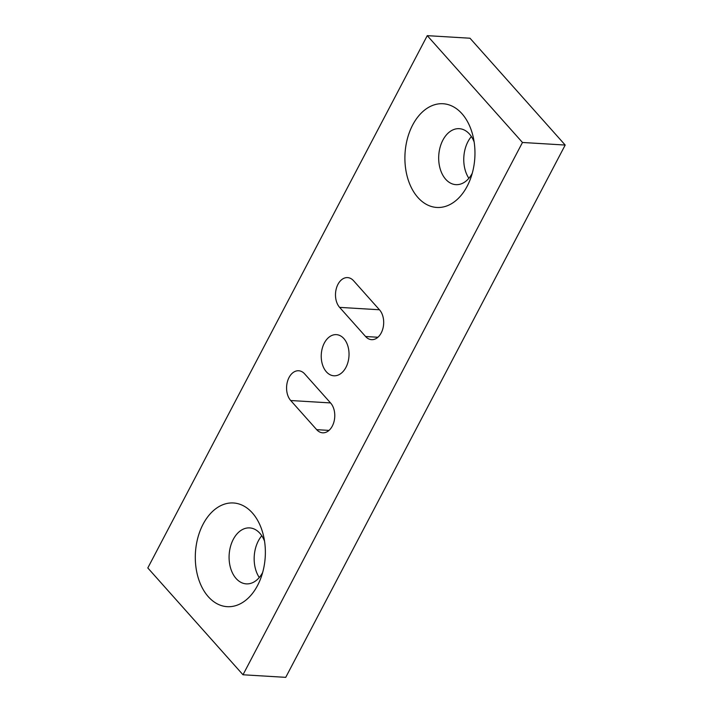 <?xml version="1.0" encoding="UTF-8"?>
<svg xmlns="http://www.w3.org/2000/svg" width="713" height="713" viewBox="0 0 713 713"><rect width="100%" height="100%" fill="white"/><g stroke="black" fill="none" stroke-linecap="round" stroke-linejoin="round"><path stroke-width="1.07" d="M461.944 113.679A51.942 34.964 -86.6 0 0 412.667 125.007A51.942 34.964 -86.6 0 0 417.925 197.519A51.942 34.964 -86.6 0 0 470.393 179.016A51.942 34.964 -86.6 0 0 472.977 136.005A51.942 34.964 -86.6 0 0 461.944 113.679M474.145 141.967A28.03 18.868 -86.6 0 0 469.466 134.044A28.03 18.868 -86.6 0 0 459.27 128.679A28.03 18.868 -86.6 0 0 440.055 147.439A28.03 18.868 -86.6 0 0 445.705 179.284A28.03 18.868 -86.6 0 0 455.901 184.649A28.03 18.868 -86.6 0 0 472.264 173.241M252.34 512.905A51.942 34.964 -86.6 0 0 203.071 524.233A51.942 34.964 -86.6 0 0 208.33 596.745A51.942 34.964 -86.6 0 0 260.789 578.243A51.942 34.964 -86.6 0 0 263.382 535.231A51.942 34.964 -86.6 0 0 252.34 512.905M264.55 541.194A28.03 18.868 -86.6 0 0 259.862 533.271A28.03 18.868 -86.6 0 0 249.675 527.905A28.03 18.868 -86.6 0 0 230.459 546.666A28.03 18.868 -86.6 0 0 236.11 578.51A28.03 18.868 -86.6 0 0 246.306 583.876A28.03 18.868 -86.6 0 0 262.66 572.468M471.382 136.539A28.03 18.868 -86.6 0 0 468.869 178.295M261.787 535.766A28.03 18.868 -86.6 0 0 259.274 577.521M343.862 338.577A20.615 13.877 -86.6 0 0 336.376 334.638A20.615 13.877 -86.6 0 0 322.24 348.434A20.615 13.877 -86.6 0 0 326.402 371.847A20.615 13.877 -86.6 0 0 333.898 375.787A20.615 13.877 -86.6 0 0 348.024 361.99A20.615 13.877 -86.6 0 0 343.862 338.577M470.001 38.226L565.195 145.051L285.735 677.35L242.999 674.774L522.469 142.475L427.265 35.65L470.001 38.226M522.469 142.475L565.195 145.051M427.265 35.65L147.805 567.949L242.999 674.774M365.582 336.509A16.488 11.096 -86.6 0 0 371.58 339.664A16.488 11.096 -86.6 0 0 382.881 328.631A16.488 11.096 -86.6 0 0 379.557 309.897L353.595 280.762A16.488 11.096 -86.6 0 0 347.596 277.607A16.488 11.096 -86.6 0 0 336.295 288.649A16.488 11.096 -86.6 0 0 339.62 307.374L365.582 336.509L377.908 337.258M316.679 429.663A16.488 11.096 -86.6 0 0 322.668 432.818A16.488 11.096 -86.6 0 0 333.969 421.784A16.488 11.096 -86.6 0 0 330.645 403.05L304.683 373.915A16.488 11.096 -86.6 0 0 298.694 370.76A16.488 11.096 -86.6 0 0 287.384 381.803A16.488 11.096 -86.6 0 0 290.708 400.528L316.679 429.663L329.005 430.402M379.45 309.772L339.62 307.374M330.538 402.925L290.708 400.528"/></g></svg>
